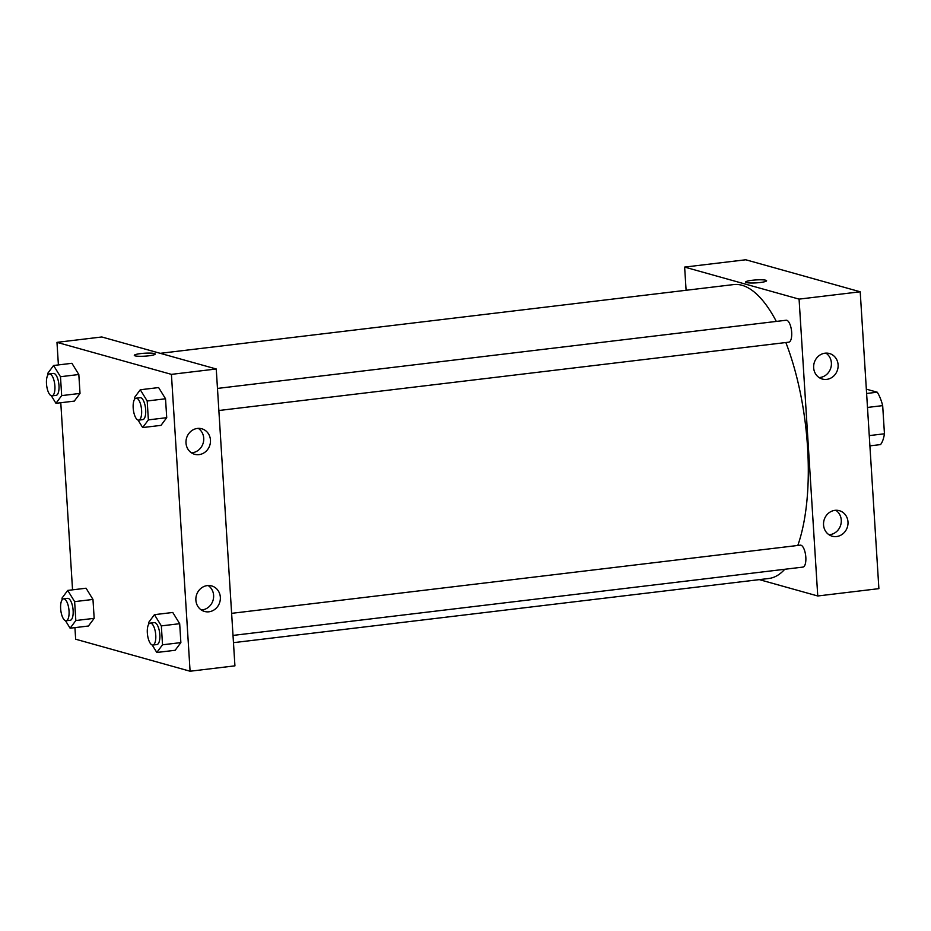 <?xml version="1.0" encoding="UTF-8"?>
<svg xmlns="http://www.w3.org/2000/svg" width="931" height="931" viewBox="0 0 931 931"><rect width="100%" height="100%" fill="white"/><g stroke="black" fill="none" stroke-linecap="round" stroke-linejoin="round"><path stroke-width="1.4" d="M866.342 389.17L877.246 392.207A30.095 11.125 -96.8 0 1 882.681 405.625L884.45 433.788A30.095 11.125 -96.8 0 1 880.54 444.587L869.903 445.868M869.263 435.603L884.45 433.788M867.483 407.441L882.681 405.625M866.61 393.476L877.246 392.207M817.755 595.98L878.887 588.648L860.209 291.787L745.778 259.772L860.209 291.787L799.077 299.119L817.755 595.98L759.324 579.629M233.006 635.419L802.941 567.095A11.044 4.085 -96.8 0 0 805.827 557.308A11.044 4.085 -96.8 0 0 800.311 545.159L231.621 613.343M686.1 290.286L684.634 267.092L799.077 299.119M218.855 410.513L788.79 342.177A11.044 4.085 -96.8 0 0 791.525 330.726A11.044 4.085 -96.8 0 0 786.16 320.241L217.47 388.425M233.472 642.669L768.808 578.488A148.006 54.731 -96.8 0 0 784.752 569.272M797.797 545.461A148.006 54.731 -96.8 0 0 785.845 342.527M776.326 321.428A148.006 54.731 -96.8 0 0 733.581 284.583L160.248 353.326M825.064 353.186A13.255 12.173 -74.4 0 1 829.463 353.524A13.255 12.173 -74.4 0 1 837.609 369.56A13.255 12.173 -74.4 0 1 822.317 379.045A13.255 12.173 -74.4 0 1 813.659 367.745A13.255 12.173 -74.4 0 1 825.064 353.186M836.597 536.535A13.255 12.173 -74.4 0 1 832.198 536.209A13.255 12.173 -74.4 0 1 823.551 524.909A13.255 12.173 -74.4 0 1 839.343 510.677A13.255 12.173 -74.4 0 1 847.943 524.362A13.255 12.173 -74.4 0 1 836.597 536.535M878.887 588.648L860.209 291.787M819.094 377.567A13.255 12.173 105.6 0 0 830.883 367.675A13.255 12.173 105.6 0 0 825.937 353.117M828.986 534.731A13.255 12.173 105.6 0 0 840.763 524.84A13.255 12.173 105.6 0 0 835.829 510.281M684.634 267.092L745.778 259.772M766.597 280.743A10.497 1.478 -3.6 0 0 752.12 280.289A10.497 1.478 176.4 0 1 766.597 280.743A10.497 1.478 176.4 0 1 756.216 282.873A10.497 1.478 176.4 0 1 745.65 282.058A10.497 1.478 176.4 0 1 752.12 280.278A10.497 1.478 -3.6 0 0 745.65 282.058M234.926 665.851L216.248 368.99L171.42 374.367L190.087 671.228L234.926 665.851M58.397 364.917L56.977 342.352L101.816 336.975L216.248 368.99M197.407 428.435A13.255 12.173 -74.4 0 1 201.794 428.772A13.255 12.173 -74.4 0 1 209.952 444.809A13.255 12.173 -74.4 0 1 194.66 454.293A13.255 12.173 -74.4 0 1 186.002 443.005A13.255 12.173 -74.4 0 1 197.407 428.435M208.94 611.795A13.255 12.173 -74.4 0 1 204.541 611.458A13.255 12.173 -74.4 0 1 195.882 600.158A13.255 12.173 -74.4 0 1 211.686 585.936A13.255 12.173 -74.4 0 1 220.286 599.622A13.255 12.173 -74.4 0 1 208.94 611.795M86.071 588.217L92.972 599.436L86.071 588.217L67.73 590.417L74.631 601.635L75.83 620.535L70.104 628.216L65.484 620.709M94.171 618.335L92.972 599.436L94.171 618.335L88.445 626.016L94.171 618.335L75.83 620.535M71.92 363.299L78.821 374.518L71.92 363.299L53.579 365.499L60.48 376.718L61.679 395.617L55.953 403.309L51.333 395.791M80.019 393.417L78.821 374.518L80.019 393.417L74.294 401.11L80.019 393.417L61.679 395.617M158.619 387.564L165.532 398.782L158.619 387.564L140.278 389.763L147.191 400.982L148.378 419.881L142.664 427.562L138.032 420.056M166.719 417.682L165.532 398.782L166.719 417.682L161.005 425.362L166.719 417.682L148.378 419.881M190.087 671.228L75.655 639.213L74.934 627.645M56.977 342.352L171.42 374.367M72.548 589.835L60.783 402.727M175.156 650.28L180.87 642.599L179.683 623.689L172.77 612.47L179.683 623.689L180.87 642.599L175.156 650.28L156.815 652.48L152.184 644.962M191.437 452.815A13.255 12.173 105.6 0 0 203.214 442.935A13.255 12.173 105.6 0 0 198.28 428.365M201.329 609.98A13.255 12.173 105.6 0 0 213.106 600.088A13.255 12.173 105.6 0 0 208.172 585.529M155.233 354.036A10.497 1.478 -3.6 0 0 154.441 353.536A10.497 1.478 176.4 0 1 155.233 354.036A10.497 1.478 176.4 0 1 144.852 356.166A10.497 1.478 176.4 0 1 134.297 355.351A10.497 1.478 176.4 0 1 142.687 353.373A10.497 1.478 176.4 0 1 154.441 353.536A10.497 1.478 -3.6 0 0 142.687 353.384A10.497 1.478 -3.6 0 0 134.297 355.351M62.121 599.797L62.016 598.098L67.73 590.417M66.159 620.768L70.232 620.279A11.044 4.085 -96.8 0 0 72.979 608.827A11.044 4.085 -96.8 0 0 67.602 598.354L63.529 598.842A11.044 4.085 -96.8 0 0 60.701 609.456A11.044 4.085 -96.8 0 0 65.531 620.721A11.044 4.085 -96.8 0 0 66.159 620.768A11.044 4.085 -96.8 0 0 68.894 609.316A11.044 4.085 -96.8 0 0 63.529 598.842M74.631 601.635L92.972 599.436M70.104 628.216L88.445 626.016M47.97 374.879L47.865 373.18L53.579 365.499M52.008 395.861L56.081 395.372A11.044 4.085 -96.8 0 0 58.828 383.909A11.044 4.085 -96.8 0 0 53.451 373.436L49.378 373.925A11.044 4.085 -96.8 0 0 46.55 384.538A11.044 4.085 -96.8 0 0 51.38 395.803A11.044 4.085 -96.8 0 0 52.008 395.861A11.044 4.085 -96.8 0 0 54.743 384.398A11.044 4.085 -96.8 0 0 49.378 373.925M60.48 376.718L78.821 374.518M55.953 403.309L74.294 401.11M148.82 624.061L148.716 622.362L154.43 614.669L161.342 625.888L162.529 644.799L156.815 652.48M152.859 645.032L156.932 644.543A11.044 4.085 -96.8 0 0 159.678 633.092A11.044 4.085 -96.8 0 0 154.302 622.606L150.228 623.095A11.044 4.085 -96.8 0 0 147.401 633.72A11.044 4.085 -96.8 0 0 152.23 644.985A11.044 4.085 -96.8 0 0 152.859 645.032A11.044 4.085 -96.8 0 0 155.605 633.58A11.044 4.085 -96.8 0 0 150.228 623.095M154.43 614.669L172.77 612.47M161.342 625.888L179.683 623.689M162.529 644.799L180.87 642.599M134.669 399.143L134.564 397.444L140.278 389.763M138.707 420.114L142.78 419.625A11.044 4.085 -96.8 0 0 145.527 408.174A11.044 4.085 -96.8 0 0 140.15 397.7L136.077 398.189A11.044 4.085 -96.8 0 0 133.249 408.802A11.044 4.085 -96.8 0 0 138.079 420.067A11.044 4.085 -96.8 0 0 138.707 420.114A11.044 4.085 -96.8 0 0 141.454 408.662A11.044 4.085 -96.8 0 0 136.077 398.189M147.191 400.982L165.532 398.782M142.664 427.562L161.005 425.362"/></g></svg>

